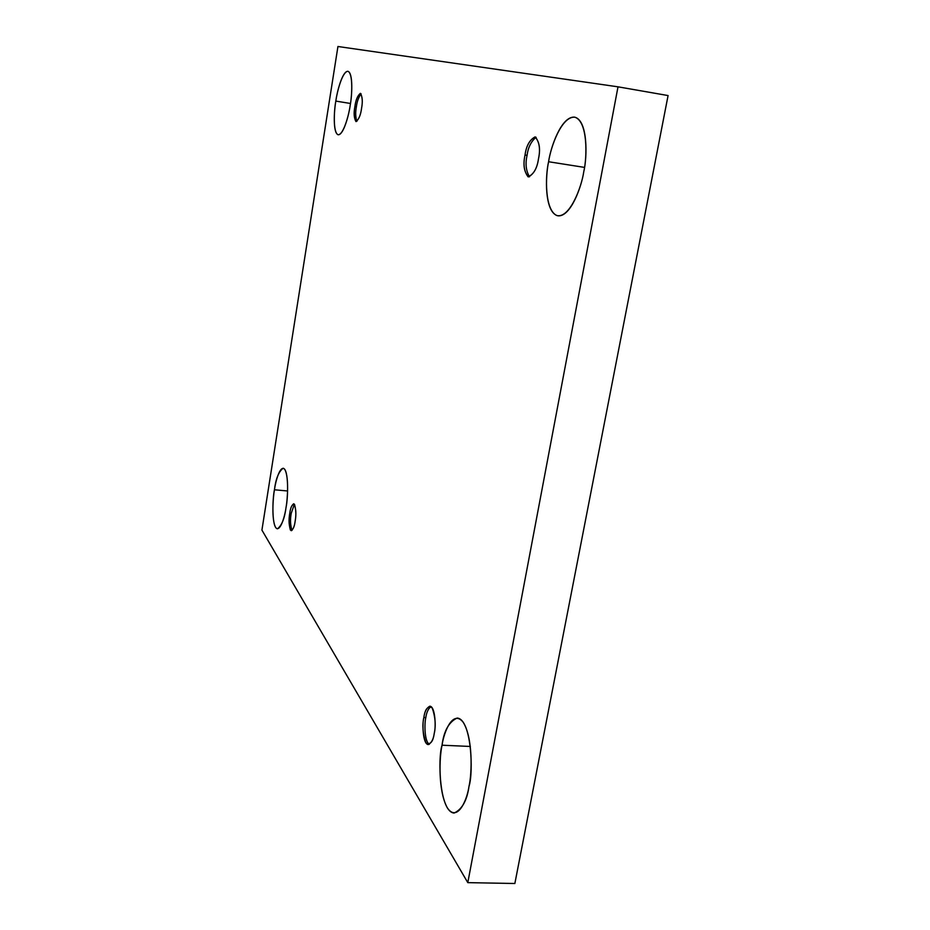 <?xml version="1.0" encoding="UTF-8"?>
<svg xmlns="http://www.w3.org/2000/svg" width="930" height="930" viewBox="0 0 930 930"><rect width="100%" height="100%" fill="white"/><g stroke="black" fill="none" stroke-linecap="round" stroke-linejoin="round"><path stroke-width="1.4" d="M583.761 171.759C587.376 156.903 587.946 120.121 574.577 117.145C561.255 116.006 550.548 147.661 548.595 161.739L584.493 167.4L548.595 161.739C550.665 147.231 561.429 116.145 574.798 117.18C587.783 121.156 587.318 156.566 583.761 171.759C581.541 187.418 569.555 218.957 556.652 215.493C544.399 209.331 545.422 176.014 548.595 161.739C545.189 176.014 544.341 212.749 558 215.83C570.706 217.039 581.634 186.512 583.761 171.759M350.215 105.195C352.063 95.697 353.272 72.726 347.878 71.296C342.391 71.029 336.997 91.919 335.811 101.091L350.482 103.474L335.811 101.091C337.067 91.652 342.426 71.226 347.936 71.308C353.179 73.261 352.051 95.465 350.215 105.195C348.913 115.111 343.217 135.768 337.881 134.676C332.859 131.816 334.103 110.426 335.811 101.091C334.044 110.345 332.754 133.269 338.218 134.769C343.53 135.117 348.983 114.669 350.215 105.195M469.011 786.303C473.614 772.691 471.545 718.878 457.118 718.041C448.876 721.959 443.854 731.015 442.041 745.209L470.359 746.465L442.041 745.209C443.912 732.015 452.829 709.346 463.117 722.168C473.056 737.688 472.033 773.76 469.011 786.303C467.023 800.509 457.223 822.62 447.307 807.821C437.937 790.802 439.332 757.206 442.041 745.209C437.681 758.113 439.332 811.867 454.107 813.053C462.094 809.379 467.058 800.463 469.011 786.303M286.033 507.454C288.091 498.352 288.974 469.15 283.115 468.232C278.686 471.626 275.792 478.811 274.443 489.785L287.603 490.97L274.443 489.785C275.617 480.915 280.302 464.198 284.754 469.394C288.963 476.334 287.684 498.84 286.033 507.454C284.824 516.755 279.86 533.425 275.559 527.345C271.537 519.684 272.897 498.12 274.443 489.785C272.467 498.62 271.49 527.763 277.419 528.821C281.755 525.59 284.627 518.463 286.033 507.454M295.136 521.312C296.484 513.674 295.996 507.815 293.694 503.758C291.695 505.211 290.393 508.35 289.788 513.174L291.241 513.302L294.38 504.176L291.241 513.302L289.788 513.174C290.613 506.978 292.183 504.037 294.508 504.351C296.042 509.756 296.252 515.406 295.136 521.312C294.287 527.612 292.694 530.53 290.381 530.042C288.893 524.578 288.695 518.952 289.788 513.174C288.451 520.777 288.939 526.613 291.241 530.705C293.229 529.286 294.519 526.148 295.136 521.312M434.252 733.34C435.996 727.865 435.461 706.614 429.904 706.184C426.638 707.811 424.626 711.59 423.859 717.507L425.824 717.6C426.475 712.647 428.16 708.939 430.869 706.498C428.16 708.939 426.475 712.647 425.824 717.6L423.859 717.507C425.057 708.962 427.823 705.731 432.171 707.811C435.321 716.867 436.019 725.388 434.252 733.34C432.996 742.047 430.195 745.197 425.847 742.791C422.79 733.631 422.139 725.202 423.859 717.507C422.162 722.866 422.627 744.093 428.242 744.581C431.462 743 433.461 739.257 434.252 733.34M538.482 158.856C540.609 149.149 539.481 141.825 535.087 136.896C529.612 139.826 526.264 145.871 525.032 155.019L527.077 155.345C528.112 147.393 531.111 141.383 536.087 137.291C531.111 141.383 528.112 147.393 527.077 155.345L525.032 155.019C526.334 145.673 529.751 139.651 535.285 136.942C539.47 142.116 540.528 149.428 538.482 158.856C537.075 168.446 533.611 174.433 528.089 176.805C524.032 171.411 523.02 164.145 525.032 155.019C522.904 164.645 524.043 171.934 528.449 176.886C533.843 174.05 537.191 168.039 538.482 158.856M361.549 108.426C362.828 101.626 362.444 96.592 360.398 93.337C357.573 95.604 355.748 99.998 354.9 106.532L356.388 106.776C357.05 101.475 358.62 97.162 361.096 93.814C358.62 97.162 357.05 101.475 356.388 106.776L354.9 106.532C355.772 99.917 357.632 95.523 360.468 93.349C362.433 96.743 362.793 101.765 361.549 108.426C360.642 115.169 358.771 119.54 355.934 121.539C354.016 118.04 353.679 113.041 354.9 106.532C353.621 113.286 354.005 118.296 356.062 121.574C358.852 119.366 360.689 114.971 361.549 108.426M467.802 882.64L261.923 530.1L337.939 46.5L618.008 86.827L668.077 95.558L618.008 86.827L467.802 882.64L514.86 883.5L467.802 882.64L618.008 86.827L337.939 46.5L261.923 530.1L467.802 882.64M514.86 883.5L668.077 95.558L514.86 883.5M356.864 121.342C355.481 117.11 355.318 112.251 356.388 106.776C355.318 112.251 355.481 117.11 356.864 121.342M529.519 176.816C525.985 170.864 525.159 163.703 527.077 155.345C525.159 163.703 525.985 170.864 529.519 176.816M429.242 744.372C424.266 741.094 424.394 722.715 425.824 717.6C424.394 722.715 424.266 741.094 429.242 744.372M292.008 530.402C290.323 525.125 290.067 519.428 291.241 513.302C290.067 519.428 290.323 525.125 292.008 530.402M289.091 521.811L289.823 513.186"/></g></svg>
